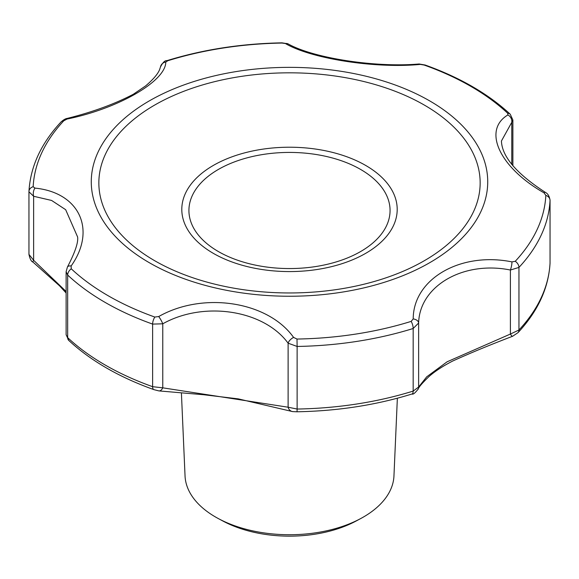 <?xml version="1.0" encoding="UTF-8"?>
<svg xmlns="http://www.w3.org/2000/svg" width="579" height="579" viewBox="0 0 579 579"><rect width="100%" height="100%" fill="white"/><g stroke="black" fill="none" stroke-linecap="round" stroke-linejoin="round"><path stroke-width="0.87" d="M218.399 518.61L222.987 521.071A97.75 56.431 0 0 0 356.013 521.071L360.601 518.61A104.495 60.332 180 0 1 218.399 518.61A104.495 60.332 180 0 1 215.612 517.061A104.495 60.332 180 0 1 185.041 475.924L181.422 393.228M297.041 411.792L292.583 411.589A6.514 5.645 -81.4 0 1 288.118 407.218L297.121 409.042L297.034 411.778C337.716 411.032 376.039 405.105 412.016 393.995A6.514 2.526 -107.3 0 0 413.167 391.086A260.659 150.489 180 0 1 297.121 409.042L297.121 346.452L288.118 343.195C263.821 309.953 203.895 300.675 162.764 323.806L162.764 387.829L288.118 407.218L288.118 343.195A6.514 3.141 -36.9 0 1 293.589 337.412C267.932 301.333 203.149 291.302 158.704 316.547L154.839 317.053A256.446 148.058 180 0 1 71.26 268.801L71.13 265.993C96.765 229.856 79.439 192.51 34.986 188.11L33.162 186.72A256.446 148.058 180 0 1 63.755 120.808L67.041 119.05C118.348 108.606 165.782 81.234 165.789 62.04L167.83 60.723A256.446 148.058 180 0 1 282.002 43.056L285.411 43.534C311.068 58.747 375.851 68.771 420.296 64.399L424.161 65.051A256.446 148.058 180 0 1 507.74 113.303L507.87 114.96C482.235 130.217 499.561 167.563 544.014 192.836L545.838 195.384A256.446 148.058 180 0 1 515.245 261.295L511.959 261.896C460.652 251.474 413.218 278.846 413.211 318.906L411.17 321.381A256.446 148.058 180 0 1 296.998 339.048L293.589 337.412M397.36 398.214L393.959 475.924A104.495 60.332 180 0 1 360.601 518.61M413.211 318.906A6.514 3.966 4.1 0 1 418.631 323.002L418.631 387.025L426.701 376.835L447.126 361.788L510.396 334.047A6.514 1.368 -113.4 0 0 512.596 336.276C490.587 344.65 470.561 352.929 452.532 361.108C442.653 366.225 434.764 371.407 428.865 376.654C415.679 389.435 418.639 389.522 418.306 388.878L418.306 388.878A6.514 6.427 18.5 0 0 418.631 387.025L413.167 391.086L413.167 328.503L418.631 323.002C419.601 285.845 463.482 260.521 510.396 270.024A6.514 1.411 -77.7 0 0 511.959 261.896M544.014 192.836A6.514 1.694 -55.7 0 1 545.447 192.431C516.634 173.729 501.964 156.583 501.436 140.987L511.778 122.307A6.514 5.652 -120.6 0 0 507.87 114.96M158.704 316.547A6.514 1.172 60.3 0 1 162.764 323.806L152.624 324.095L152.624 386.685A260.659 150.489 180 0 1 67.671 337.637A6.514 4.531 133.1 0 0 68.763 340.423C90.7 360.76 119.064 377.161 153.862 389.624A6.514 2.794 -70.4 0 1 152.624 386.685L162.764 387.829A6.514 3.792 98.9 0 1 158.841 390.897L203.707 394.733L238.273 398.873L292.583 411.589M77.564 236.876L65.659 209.692L51.603 200.45L33.633 196.274L33.633 260.297L66.122 291.498M77.564 236.833L77.564 236.804C78.534 242.08 75.154 252.162 67.417 267.042L67.417 267.042A6.514 3.438 30.2 0 1 71.13 265.993M420.296 64.399A6.514 3.38 -90.5 0 0 419.102 63.987C375.684 67.779 313.261 58.168 287.958 43.809L287.958 43.809A6.514 5.349 112.7 0 0 285.411 43.534M165.789 62.04A6.514 6.181 -169.6 0 0 160.463 66.99L159.601 69.61C157.799 74.098 153.124 79.54 145.575 85.945L133.293 94.283C114.62 104.039 92.589 112.08 67.2 118.413A6.514 0.803 74 0 0 67.041 119.05M34.986 188.11A6.514 3.908 94.6 0 0 33.633 196.274L28.95 191.801L28.957 254.21M67.417 267.042L66.122 271.717L67.671 275.054L67.671 337.637L66.122 334.756L68.763 340.423M63.755 120.808A6.514 4.683 -137 0 0 61.019 121.966C41.123 143.36 30.441 166.506 28.957 191.403A6.514 5.32 2.9 0 0 28.957 191.627L28.957 191.403A6.514 5.32 2.9 0 1 33.162 186.72M33.633 260.297A6.514 0.984 130.6 0 0 32.981 262.099C31.317 261.599 29.97 259.03 28.95 254.391L33.633 260.297M511.778 164.494L511.778 122.307L512.878 119.991L510.237 114.222C488.3 93.878 459.936 77.477 425.138 65.022L425.138 65.022A6.514 2.794 109.6 0 0 424.161 65.051M550.043 262.663L550.05 200.254C549.406 196.259 547.872 193.647 545.447 192.431M550.05 200.254L550.043 263.235A6.514 5.32 -177.1 0 0 550.043 263.018A260.659 150.489 180 0 1 518.95 330.016L510.396 334.047L510.396 270.024L518.95 267.426A6.514 4.683 43 0 0 515.245 261.295M429.661 100.876A198.221 114.439 180 0 1 412.458 271.565A198.221 114.439 180 0 1 120.808 241.892A198.221 114.439 180 0 1 166.542 92.032A198.221 114.439 180 0 1 429.661 100.876M507.74 113.303A6.514 4.531 -46.9 0 1 510.237 114.222M545.838 195.384A6.514 5.32 -177.1 0 1 550.043 200.428A260.659 150.489 180 0 1 518.95 267.426L518.95 330.016A6.514 4.683 43 0 1 517.981 332.679L512.596 336.276M282.002 43.056L281.959 42.846C241.284 43.606 202.961 49.541 166.984 60.643L166.984 60.643A6.514 2.526 72.7 0 1 167.83 60.723M296.998 339.048L297.121 346.452A260.659 150.489 180 0 0 413.167 328.503A6.514 2.526 -107.3 0 0 411.17 321.381M71.26 268.801A6.514 4.531 133.1 0 0 67.671 275.054A260.659 150.489 180 0 0 152.624 324.095A6.514 2.794 -70.4 0 1 154.839 317.053M360.616 169.437A100.572 58.066 180 0 1 315.533 266.579A100.572 58.066 180 0 1 192.351 195.463A100.572 58.066 180 0 1 360.616 169.437M61.019 121.966L61.019 121.966C63.538 119.781 65.601 118.594 67.2 118.413M424.313 105.06A190.65 110.068 180 0 1 338.845 289.211A190.65 110.068 180 0 1 105.349 154.405A190.65 110.068 180 0 1 424.313 105.06M365.653 165.428A107.701 62.177 0 0 0 213.347 165.428A107.701 62.177 0 0 0 213.347 253.363A107.701 62.177 0 0 0 365.653 253.363A107.701 62.177 0 0 0 365.653 165.428M550.021 263.481A6.514 5.32 -177.1 0 0 550.043 263.235C548.559 288.132 537.877 311.285 517.981 332.679M66.122 271.717L66.122 334.756M153.862 389.624L158.841 390.897M166.984 60.643C165.001 60.288 162.829 62.402 160.463 66.99M287.958 43.809L281.959 42.846M425.138 65.022L419.102 63.987M512.878 119.998L512.878 165.775M412.016 393.995C413.03 394.74 415.121 393.032 418.306 388.871M66.122 292.996L59.536 285.816L32.981 262.099"/></g></svg>
